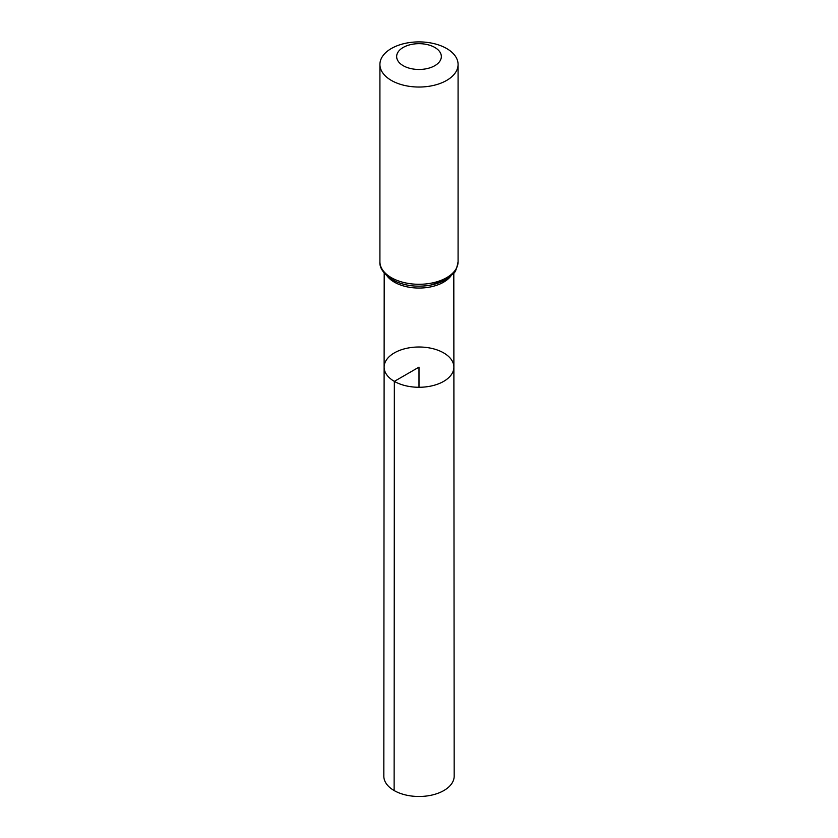 <?xml version="1.0" encoding="UTF-8"?>
<svg xmlns="http://www.w3.org/2000/svg" width="838" height="838" viewBox="0 0 838 838"><rect width="100%" height="100%" fill="white"/><g stroke="black" fill="none" stroke-linecap="round" stroke-linejoin="round"><path stroke-width="1.26" d="M394.342 381.374A34.882 20.133 180 0 1 384.118 367.128A34.882 20.133 180 0 1 419 347.005A34.882 20.133 180 0 1 453.882 367.128A34.882 20.133 180 0 1 432.356 385.742A34.882 20.133 180 0 1 394.342 381.374A34.882 20.133 180 0 1 384.118 367.128L383.825 776.177A35.175 20.311 180 0 0 394.122 790.538A35.175 20.311 180 0 0 432.471 794.937A35.175 20.311 180 0 0 454.175 776.177L453.882 367.128A34.882 20.133 180 0 1 432.356 385.742A34.882 20.133 180 0 1 394.342 381.374M403.204 65.689A22.333 12.895 180 0 1 413.218 44.11A22.333 12.895 180 0 1 440.579 59.907A22.333 12.895 180 0 1 403.204 65.689M391.367 80.427A39.082 22.563 180 0 1 379.918 64.463A39.082 22.563 180 0 1 419 41.9A39.082 22.563 180 0 1 458.082 64.463A39.082 22.563 180 0 1 433.958 85.319A39.082 22.563 180 0 1 391.367 80.427M419 387.271L419 367.138L394.342 381.374L394.122 790.538M450.792 276.142A34.808 20.091 180 0 1 394.394 282.165A34.808 20.091 180 0 1 387.208 276.142M391.367 277.682A39.082 22.563 180 0 1 379.918 261.728C379.363 267.793 383.49 273.796 392.289 279.735C403.434 285.706 416.14 287.507 430.418 285.15L445.376 279.923L453.484 273.429C455.223 272.633 456.752 268.736 458.082 261.728A39.082 22.563 180 0 1 433.958 282.574A39.082 22.563 180 0 1 391.367 277.682M453.808 272.004A36.945 21.327 180 0 1 392.875 279.923M384.192 273.041L384.118 367.128M453.808 273.041L453.882 367.128M379.918 64.463L379.918 261.728M458.082 64.463L458.082 261.728"/></g></svg>
